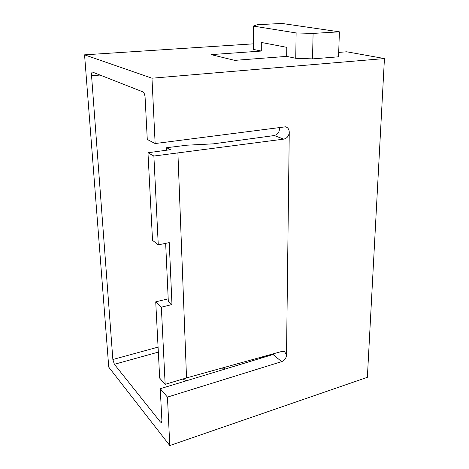 <?xml version="1.0" encoding="UTF-8"?>
<svg xmlns="http://www.w3.org/2000/svg" width="469" height="469" viewBox="0 0 469 469"><rect width="100%" height="100%" fill="white"/><g stroke="black" fill="none" stroke-linecap="round" stroke-linejoin="round"><path stroke-width="0.7" d="M275.274 353.263L273.034 354.517L160.24 388.707L167.445 397.108L281.652 361.634C284.566 360.432 286.19 358.269 286.512 355.144L289.262 132.252C289.15 129.338 287.913 127.521 285.545 126.806L155.139 143.543L151.974 78.206L384.439 58.561L367.368 377.316L169.796 445.55L108.749 367.133L84.561 54.838L151.974 78.206M167.445 397.108L169.796 445.55M289.262 132.252C288.892 136.045 287.046 138.337 283.733 139.129L153.879 156.036L158.264 244.847L152.525 240.333L147.97 152.753L153.879 156.036M286.512 355.144L284.654 351.709L281.64 351.492L186.533 377.908L177.898 152.701M279.424 127.334C279.776 131.683 278.053 134.421 274.254 135.553L213.436 143.836L187.055 145.185L166.647 147.717L170.476 149.687L147.97 152.753M166.759 150.197L166.647 147.717M158.264 244.847L169.245 242.631L171.976 304.539L168.307 301.192L165.657 243.358M168.201 298.829L155.726 301.843L161.342 307.16L171.976 304.539M186.533 377.908L165.152 384.346L161.342 307.16M155.726 301.843L159.689 378.12L165.152 384.346M160.24 388.707L161.893 420.552L161.359 422.563L160.404 422.006L114.377 364.29L112.859 359.494L91.555 75.738C91.437 73.516 91.725 72.29 92.405 72.056L142.975 91.912C144.124 92.657 144.833 94.527 145.103 97.523L147.278 139.457L155.139 143.543M384.439 58.561L346.743 51.789L338.7 52.405M182.588 379.093L186.668 380.693M261.391 358.046L261.391 357.114M222.382 367.948L223.912 369.408M223.69 367.585L225.196 369.015M259.416 357.665L259.416 358.644M253.389 43.846L84.561 54.838M286.676 56.386L234.688 60.36L211.079 54.621L261.303 51.057L253.407 49.392L253.319 26.076L257.311 24.705L281.922 23.45L339.392 31.833L313.093 33.41L296.121 32.941L295.746 58.291L286.676 56.386L286.776 47.334L261.303 42.439L261.303 51.057M295.746 58.291L312.53 58.889L313.093 33.41M339.392 31.833L338.554 56.802L312.53 58.889M296.121 32.941L253.319 26.076M283.733 139.129L274.254 135.553M281.652 361.634L273.034 354.517M161.875 421.531L160.404 422.006M114.377 364.29L158.334 352.113M112.859 359.494L158.076 347.124M100.143 75.058L91.555 75.738"/></g></svg>
